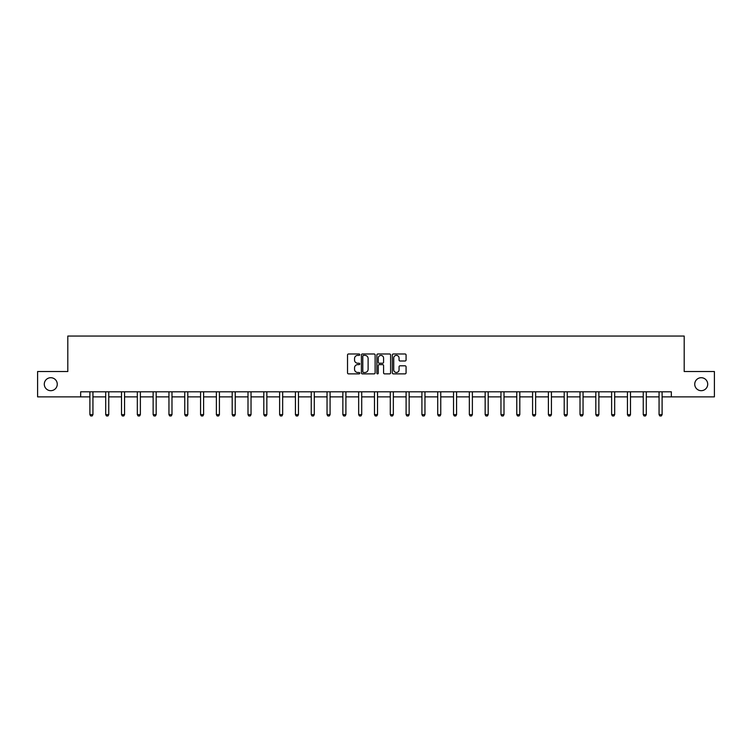 <?xml version="1.0" encoding="UTF-8"?>
<svg xmlns="http://www.w3.org/2000/svg" width="752" height="752" viewBox="0 0 752 752"><rect width="100%" height="100%" fill="white"/><g stroke="black" fill="none" stroke-linecap="round" stroke-linejoin="round"><path stroke-width="1.13" d="M359.785 354.681A0.696 0.696 0 0 0 359.089 353.985L348.514 353.985A0.996 0.996 0 0 0 347.527 354.972L347.527 372.879A0.996 0.996 0 0 0 348.514 373.876L359.089 373.876A0.696 0.696 0 0 0 359.785 373.18A0.696 0.696 0 0 0 359.089 372.484L357.717 372.484A3.187 3.187 0 0 1 354.54 369.298L354.54 367.813A3.187 3.187 0 0 1 357.717 364.626L359.089 364.626A0.696 0.696 0 0 0 359.785 363.93A0.696 0.696 0 0 0 359.089 363.235L357.717 363.235A3.187 3.187 0 0 1 354.54 360.048L354.54 358.554A3.187 3.187 0 0 1 357.717 355.376L359.089 355.376A0.696 0.696 0 0 0 359.785 354.681M694.735 384.197A6.486 6.486 0 0 0 701.221 390.683A6.486 6.486 0 0 0 707.707 384.197A6.486 6.486 0 0 0 701.221 377.711A6.486 6.486 0 0 0 694.735 384.197M44.293 384.197A6.486 6.486 0 0 0 50.779 390.683A6.486 6.486 0 0 0 57.265 384.197A6.486 6.486 0 0 0 50.779 377.711A6.486 6.486 0 0 0 44.293 384.197M405.074 360.998A0.996 0.996 0 0 0 406.071 360.001L406.071 354.972A0.996 0.996 0 0 0 405.074 353.985L393.334 353.985A0.996 0.996 0 0 0 392.337 354.972L392.337 372.879A0.996 0.996 0 0 0 393.334 373.876L405.074 373.876A0.996 0.996 0 0 0 406.071 372.879L406.071 366.816A0.996 0.996 0 0 0 405.074 365.82L400.045 365.82A0.996 0.996 0 0 0 399.058 366.816L399.058 369.824A2.66 2.66 0 0 1 396.398 372.484A2.66 2.66 0 0 1 393.728 369.824L393.728 358.037A2.66 2.66 0 0 1 396.398 355.376A2.66 2.66 0 0 1 399.058 358.037L399.058 360.001A0.996 0.996 0 0 0 400.045 360.998L405.074 360.998M80.671 396.868L37.6 396.868L37.6 371.535L67.802 371.535L67.802 336.059L684.198 336.059L684.198 371.535L714.4 371.535L714.4 396.868L671.329 396.868L671.329 391.801L80.671 391.801L80.671 396.868L89.892 396.868M375.126 354.972A0.996 0.996 0 0 0 374.139 353.985L362.398 353.985A0.996 0.996 0 0 0 361.402 354.972L361.402 372.879A0.996 0.996 0 0 0 362.398 373.876L374.139 373.876A0.996 0.996 0 0 0 375.126 372.879L375.126 354.972M377.861 353.985L389.602 353.985A0.996 0.996 0 0 1 390.598 354.972L390.598 372.879A0.996 0.996 0 0 1 389.602 373.876L384.582 373.876A0.996 0.996 0 0 1 383.586 372.879L383.586 365.622A0.996 0.996 0 0 0 382.589 364.626L379.262 364.626A0.996 0.996 0 0 0 378.265 365.622L378.265 373.18A0.696 0.696 0 0 1 377.57 373.876A0.696 0.696 0 0 1 376.874 373.18L376.874 354.972A0.996 0.996 0 0 1 377.861 353.985M92.938 396.868L105.703 396.868M108.749 396.868L121.514 396.868M124.559 396.868L137.325 396.868M140.37 396.868L153.135 396.868M156.181 396.868L168.946 396.868M171.982 396.868L184.757 396.868M187.793 396.868L200.568 396.868M203.604 396.868L216.379 396.868M219.415 396.868L232.189 396.868M235.226 396.868L248 396.868M251.036 396.868L263.811 396.868M266.847 396.868L279.622 396.868M282.658 396.868L295.433 396.868M298.469 396.868L311.243 396.868M314.28 396.868L327.045 396.868M330.09 396.868L342.856 396.868M345.901 396.868L358.666 396.868M361.712 396.868L374.477 396.868M377.523 396.868L390.288 396.868M393.334 396.868L406.099 396.868M409.144 396.868L421.91 396.868M424.955 396.868L437.72 396.868M440.757 396.868L453.531 396.868M456.567 396.868L469.342 396.868M472.378 396.868L485.153 396.868M488.189 396.868L500.964 396.868M504 396.868L516.774 396.868M519.811 396.868L532.585 396.868M535.621 396.868L548.396 396.868M551.432 396.868L564.207 396.868M567.243 396.868L580.018 396.868M583.054 396.868L595.819 396.868M598.865 396.868L611.63 396.868M614.675 396.868L627.441 396.868M630.486 396.868L643.251 396.868M646.297 396.868L659.062 396.868M662.108 396.868L671.329 396.868M363.489 355.376A0.696 0.696 0 0 0 362.793 356.072L362.793 371.789A0.696 0.696 0 0 0 363.489 372.484L364.936 372.484A3.187 3.187 0 0 0 368.113 369.298L368.113 358.554A3.187 3.187 0 0 0 364.936 355.376L363.489 355.376M383.586 358.084A2.66 2.66 0 0 0 380.926 355.423A2.66 2.66 0 0 0 378.265 358.084L378.265 362.238A0.996 0.996 0 0 0 379.262 363.235L382.589 363.235A0.996 0.996 0 0 0 383.586 362.238L383.586 358.084M93.051 391.801L92.985 392.018A1.015 1.015 0 0 0 92.938 392.328L92.938 414.625L92.176 415.941L90.654 415.941L89.892 414.625L89.892 392.328A1.015 1.015 0 0 0 89.845 392.018L89.779 391.801M89.892 414.625L92.938 414.625M108.861 391.801L108.796 392.018A1.015 1.015 0 0 0 108.749 392.328L108.749 414.625L107.987 415.941L106.464 415.941L105.703 414.625L105.703 392.328A1.015 1.015 0 0 0 105.656 392.018L105.59 391.801M105.703 414.625L108.749 414.625M124.672 391.801L124.606 392.018A1.015 1.015 0 0 0 124.559 392.328L124.559 414.625L123.798 415.941L122.275 415.941L121.514 414.625L121.514 392.328A1.015 1.015 0 0 0 121.467 392.018L121.401 391.801M121.514 414.625L124.559 414.625M140.483 391.801L140.417 392.018A1.015 1.015 0 0 0 140.37 392.328L140.37 414.625L139.609 415.941L138.086 415.941L137.325 414.625L137.325 392.328A1.015 1.015 0 0 0 137.278 392.018L137.212 391.801M137.325 414.625L140.37 414.625M156.294 391.801L156.228 392.018A1.015 1.015 0 0 0 156.181 392.328L156.181 414.625L155.42 415.941L153.897 415.941L153.135 414.625L153.135 392.328A1.015 1.015 0 0 0 153.088 392.018L153.023 391.801M153.135 414.625L156.181 414.625M172.105 391.801L172.039 392.018A1.015 1.015 0 0 0 171.982 392.328L171.982 414.625L171.23 415.941L169.708 415.941L168.946 414.625L168.946 392.328A1.015 1.015 0 0 0 168.899 392.018L168.833 391.801M168.946 414.625L171.982 414.625M187.915 391.801L187.85 392.018A1.015 1.015 0 0 0 187.793 392.328L187.793 414.625L187.041 415.941L185.518 415.941L184.757 414.625L184.757 392.328A1.015 1.015 0 0 0 184.71 392.018L184.635 391.801M184.757 414.625L187.793 414.625M203.726 391.801L203.651 392.018A1.015 1.015 0 0 0 203.604 392.328L203.604 414.625L202.852 415.941L201.329 415.941L200.568 414.625L200.568 392.328A1.015 1.015 0 0 0 200.521 392.018L200.446 391.801M200.568 414.625L203.604 414.625M219.537 391.801L219.462 392.018A1.015 1.015 0 0 0 219.415 392.328L219.415 414.625L218.653 415.941L217.14 415.941L216.379 414.625L216.379 392.328A1.015 1.015 0 0 0 216.332 392.018L216.256 391.801M216.379 414.625L219.415 414.625M235.348 391.801L235.273 392.018A1.015 1.015 0 0 0 235.226 392.328L235.226 414.625L234.464 415.941L232.951 415.941L232.189 414.625L232.189 392.328A1.015 1.015 0 0 0 232.142 392.018L232.067 391.801M232.189 414.625L235.226 414.625M251.159 391.801L251.083 392.018A1.015 1.015 0 0 0 251.036 392.328L251.036 414.625L250.275 415.941L248.762 415.941L248 414.625L248 392.328A1.015 1.015 0 0 0 247.953 392.018L247.878 391.801M248 414.625L251.036 414.625M266.969 391.801L266.894 392.018A1.015 1.015 0 0 0 266.847 392.328L266.847 414.625L266.086 415.941L264.572 415.941L263.811 414.625L263.811 392.328A1.015 1.015 0 0 0 263.764 392.018L263.689 391.801M263.811 414.625L266.847 414.625M282.78 391.801L282.705 392.018A1.015 1.015 0 0 0 282.658 392.328L282.658 414.625L281.897 415.941L280.374 415.941L279.622 414.625L279.622 392.328A1.015 1.015 0 0 0 279.575 392.018L279.5 391.801M279.622 414.625L282.658 414.625M298.591 391.801L298.516 392.018A1.015 1.015 0 0 0 298.469 392.328L298.469 414.625L297.707 415.941L296.185 415.941L295.433 414.625L295.433 392.328A1.015 1.015 0 0 0 295.386 392.018L295.31 391.801M295.433 414.625L298.469 414.625M314.392 391.801L314.327 392.018A1.015 1.015 0 0 0 314.28 392.328L314.28 414.625L313.518 415.941L311.995 415.941L311.243 414.625L311.243 392.328A1.015 1.015 0 0 0 311.187 392.018L311.121 391.801M311.243 414.625L314.28 414.625M330.203 391.801L330.137 392.018A1.015 1.015 0 0 0 330.09 392.328L330.09 414.625L329.329 415.941L327.806 415.941L327.045 414.625L327.045 392.328A1.015 1.015 0 0 0 326.998 392.018L326.932 391.801M327.045 414.625L330.09 414.625M346.014 391.801L345.948 392.018A1.015 1.015 0 0 0 345.901 392.328L345.901 414.625L345.14 415.941L343.617 415.941L342.856 414.625L342.856 392.328A1.015 1.015 0 0 0 342.809 392.018L342.743 391.801M342.856 414.625L345.901 414.625M361.825 391.801L361.759 392.018A1.015 1.015 0 0 0 361.712 392.328L361.712 414.625L360.951 415.941L359.428 415.941L358.666 414.625L358.666 392.328A1.015 1.015 0 0 0 358.619 392.018L358.554 391.801M358.666 414.625L361.712 414.625M377.636 391.801L377.57 392.018A1.015 1.015 0 0 0 377.523 392.328L377.523 414.625L376.761 415.941L375.239 415.941L374.477 414.625L374.477 392.328A1.015 1.015 0 0 0 374.43 392.018L374.364 391.801M374.477 414.625L377.523 414.625M393.446 391.801L393.381 392.018A1.015 1.015 0 0 0 393.334 392.328L393.334 414.625L392.572 415.941L391.049 415.941L390.288 414.625L390.288 392.328A1.015 1.015 0 0 0 390.241 392.018L390.175 391.801M390.288 414.625L393.334 414.625M409.257 391.801L409.191 392.018A1.015 1.015 0 0 0 409.144 392.328L409.144 414.625L408.383 415.941L406.86 415.941L406.099 414.625L406.099 392.328A1.015 1.015 0 0 0 406.052 392.018L405.986 391.801M406.099 414.625L409.144 414.625M425.068 391.801L425.002 392.018A1.015 1.015 0 0 0 424.955 392.328L424.955 414.625L424.194 415.941L422.671 415.941L421.91 414.625L421.91 392.328A1.015 1.015 0 0 0 421.863 392.018L421.797 391.801M421.91 414.625L424.955 414.625M440.879 391.801L440.813 392.018A1.015 1.015 0 0 0 440.757 392.328L440.757 414.625L440.005 415.941L438.482 415.941L437.72 414.625L437.72 392.328A1.015 1.015 0 0 0 437.673 392.018L437.608 391.801M437.72 414.625L440.757 414.625M456.69 391.801L456.614 392.018A1.015 1.015 0 0 0 456.567 392.328L456.567 414.625L455.815 415.941L454.293 415.941L453.531 414.625L453.531 392.328A1.015 1.015 0 0 0 453.484 392.018L453.409 391.801M453.531 414.625L456.567 414.625M472.5 391.801L472.425 392.018A1.015 1.015 0 0 0 472.378 392.328L472.378 414.625L471.626 415.941L470.103 415.941L469.342 414.625L469.342 392.328A1.015 1.015 0 0 0 469.295 392.018L469.22 391.801M469.342 414.625L472.378 414.625M488.311 391.801L488.236 392.018A1.015 1.015 0 0 0 488.189 392.328L488.189 414.625L487.428 415.941L485.914 415.941L485.153 414.625L485.153 392.328A1.015 1.015 0 0 0 485.106 392.018L485.031 391.801M485.153 414.625L488.189 414.625M504.122 391.801L504.047 392.018A1.015 1.015 0 0 0 504 392.328L504 414.625L503.238 415.941L501.725 415.941L500.964 414.625L500.964 392.328A1.015 1.015 0 0 0 500.917 392.018L500.841 391.801M500.964 414.625L504 414.625M519.933 391.801L519.858 392.018A1.015 1.015 0 0 0 519.811 392.328L519.811 414.625L519.049 415.941L517.536 415.941L516.774 414.625L516.774 392.328A1.015 1.015 0 0 0 516.727 392.018L516.652 391.801M516.774 414.625L519.811 414.625M535.744 391.801L535.668 392.018A1.015 1.015 0 0 0 535.621 392.328L535.621 414.625L534.86 415.941L533.347 415.941L532.585 414.625L532.585 392.328A1.015 1.015 0 0 0 532.538 392.018L532.463 391.801M532.585 414.625L535.621 414.625M551.554 391.801L551.479 392.018A1.015 1.015 0 0 0 551.432 392.328L551.432 414.625L550.671 415.941L549.148 415.941L548.396 414.625L548.396 392.328A1.015 1.015 0 0 0 548.349 392.018L548.274 391.801M548.396 414.625L551.432 414.625M567.365 391.801L567.29 392.018A1.015 1.015 0 0 0 567.243 392.328L567.243 414.625L566.482 415.941L564.959 415.941L564.207 414.625L564.207 392.328A1.015 1.015 0 0 0 564.15 392.018L564.085 391.801M564.207 414.625L567.243 414.625M583.167 391.801L583.101 392.018A1.015 1.015 0 0 0 583.054 392.328L583.054 414.625L582.292 415.941L580.77 415.941L580.018 414.625L580.018 392.328A1.015 1.015 0 0 0 579.961 392.018L579.895 391.801M580.018 414.625L583.054 414.625M598.977 391.801L598.912 392.018A1.015 1.015 0 0 0 598.865 392.328L598.865 414.625L598.103 415.941L596.58 415.941L595.819 414.625L595.819 392.328A1.015 1.015 0 0 0 595.772 392.018L595.706 391.801M595.819 414.625L598.865 414.625M614.788 391.801L614.722 392.018A1.015 1.015 0 0 0 614.675 392.328L614.675 414.625L613.914 415.941L612.391 415.941L611.63 414.625L611.63 392.328A1.015 1.015 0 0 0 611.583 392.018L611.517 391.801M611.63 414.625L614.675 414.625M630.599 391.801L630.533 392.018A1.015 1.015 0 0 0 630.486 392.328L630.486 414.625L629.725 415.941L628.202 415.941L627.441 414.625L627.441 392.328A1.015 1.015 0 0 0 627.394 392.018L627.328 391.801M627.441 414.625L630.486 414.625M646.41 391.801L646.344 392.018A1.015 1.015 0 0 0 646.297 392.328L646.297 414.625L645.536 415.941L644.013 415.941L643.251 414.625L643.251 392.328A1.015 1.015 0 0 0 643.204 392.018L643.139 391.801M643.251 414.625L646.297 414.625M662.221 391.801L662.155 392.018A1.015 1.015 0 0 0 662.108 392.328L662.108 414.625L661.346 415.941L659.824 415.941L659.062 414.625L659.062 392.328A1.015 1.015 0 0 0 659.015 392.018L658.949 391.801M659.062 414.625L662.108 414.625"/></g></svg>

